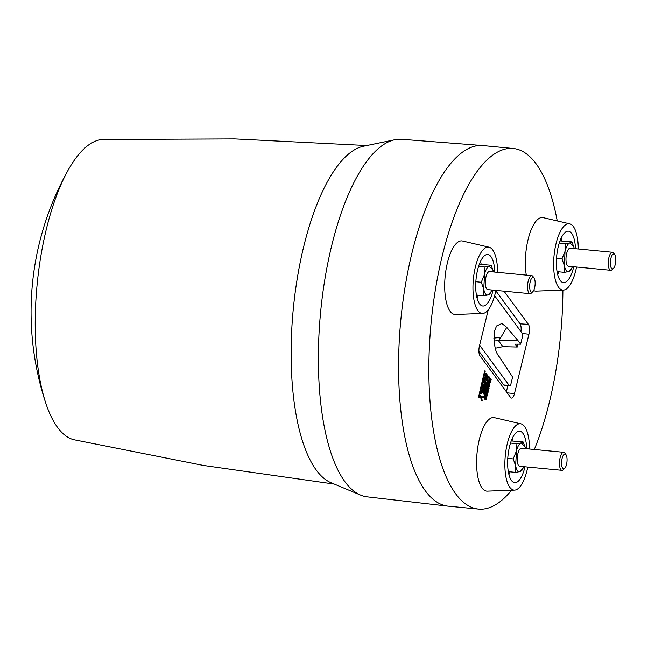<?xml version="1.0" encoding="UTF-8"?>
<svg xmlns="http://www.w3.org/2000/svg" width="648" height="648" viewBox="0 0 648 648"><rect width="100%" height="100%" fill="white"/><g stroke="black" fill="none" stroke-linecap="round" stroke-linejoin="round"><path stroke-width="0.97" d="M508.939 471.736A18.112 6.504 -84.5 0 1 508.437 472.376M511.531 440.114A18.112 6.504 -84.5 0 1 511.92 440.851M523.73 466.665L522.968 468.342L519.915 471.606L515.638 472.384L508.307 471.679M515.638 472.384L515.622 465.766L513.208 458.922L516.262 451.421C517.533 446.521 519.178 443.686 521.195 442.908L525.042 446.837L525.463 448.635M507.757 458.403L513.208 458.922M522.968 468.342L521.786 470.602L519.915 471.606C517.914 471.995 516.488 470.051 515.622 465.766L516.918 443.686L510.494 443.062M564.675 468.407L563.25 469.76A9.056 3.248 -84.5 0 1 562.407 470.286A9.056 3.248 -84.5 0 1 561.938 470.335L519.688 466.276A9.056 3.248 -84.5 0 1 517.266 457.585A9.056 3.248 -84.5 0 1 520.952 448.286A9.056 3.248 -84.5 0 1 521.421 448.246L563.671 452.304A9.056 3.248 -84.5 0 1 564.854 453.122L565.988 454.726A7.444 2.673 -84.5 0 1 566.968 461.724A7.444 2.673 -84.5 0 1 564.675 468.407A7.444 2.673 -84.5 0 1 563.979 468.836A7.444 2.673 -84.5 0 1 561.573 462.259A7.444 2.673 -84.5 0 1 564.635 454.094A7.444 2.673 -84.5 0 1 565.988 454.726M561.938 470.335A9.056 3.248 -84.5 0 1 559.516 461.651A9.056 3.248 -84.5 0 1 563.209 452.353A9.056 3.248 -84.5 0 1 563.671 452.304M511.215 440.948L523.066 441.904L525.042 446.837M523.066 441.904L521.195 442.908L516.918 443.686M512.43 438.048A25.385 9.113 -84.5 0 1 513.062 440.94M510.089 471.849A25.385 9.113 -84.5 0 1 508.915 474.571M524.977 466.779A25.863 9.291 -84.5 0 1 514.593 482.663A25.863 9.291 -84.5 0 1 511.442 480.492A25.863 9.291 -84.5 0 1 508.559 451.34A25.863 9.291 -84.5 0 1 519.542 431.179A25.863 9.291 -84.5 0 1 522.928 433.374A25.863 9.291 -84.5 0 1 526.711 448.756M527.788 467.054A33.331 11.964 -84.5 0 1 527.051 470.367A33.331 11.964 -84.5 0 1 514.739 490.115A33.331 11.964 -84.5 0 1 507.327 443.507A33.331 11.964 -84.5 0 1 521.105 423.889A33.331 11.964 -84.5 0 1 529.521 449.024M521.105 423.889L494.262 417.636A36.952 13.268 95.5 0 0 479.326 439.457A36.952 13.268 95.5 0 0 487.191 491.152L514.739 490.115M478.394 397.605L484.615 370.915L485.287 371.012L479.066 397.629L478.394 397.605M504.014 291.179L528.379 324.356A7.525 2.705 -84.5 0 1 528.938 334.238L514.455 393.628A7.525 2.705 -84.5 0 1 511.475 398.083A7.525 2.705 -84.5 0 1 510.559 397.451L480.006 355.849A7.525 2.705 -84.5 0 1 479.447 345.959L488.244 309.874M489.038 382.255L489.621 382.377L488.705 381.129L489.094 378.675L488.195 377.444L488.39 376.65L489.062 376.747L491.176 379.615L490.293 382.417L489.718 382.296L489.783 378.724L488.875 377.492L489.062 376.747M488.641 386.451L487.547 385.941L486.794 383.94L487.345 381.696L489.119 382.304L489.848 384.272L489.313 386.492L488.333 386.573M487.061 388.225L486.203 385.592L489.167 387.828L489.021 388.452L487.547 387.034L488.592 390.201L487.077 388.954L488.187 391.87L486.251 388.265L486.405 387.634L488.147 389.197L486.883 385.69M489.021 388.452L488.033 388.12M488.592 390.201L487.563 389.845M488.187 391.87L487.515 391.846L485.571 388.209L485.733 387.545L486.405 387.634M486.964 392.971L487.652 393.02L487.231 395.766L486.356 395.458L486.786 392.729M487.652 393.02L486.948 392.064L486.389 394.349L485.716 394.316L485.757 391.335M486.389 394.349L486.753 391.805L485.919 390.671L485.279 393.32L484.396 393.012L485.239 389.561L485.911 389.667L488.025 392.534L487.231 395.766M484.777 396.819L484.218 393.757L484.89 393.854L486.996 396.73L486.089 399.533L485.587 399.419L485.312 397.653L484.007 397.483L484.194 396.722L485.449 396.916L485.692 395.944L484.704 394.608L484.89 393.854M486.089 399.533L484.906 399.379L485.417 399.492L484.906 399.379L484.623 397.613L483.319 397.443L483.513 396.633L484.194 396.722M486.761 377.452L486.883 375.702M485.822 376.763L485.222 376.966L484.906 375.872L485.522 373.305L486.065 373.337M485.749 376.043L487.029 374.917M487.166 375.84L485.903 377.014L486.194 373.394L486.834 373.564L485.976 374.641L486.041 376.245L487.183 375.054L487.693 375.006L487.976 376.043L487.458 378.286L486.211 378.092L486.786 378.246L486.211 378.092L486.397 377.322L487.434 377.541L487.652 377.063L487.28 375.727M484.445 377.606L485.684 377.776L487.239 379.89L487.053 380.635L485.19 378.416L485.028 380.465L486.583 382.571L486.397 383.324L485.725 383.292L483.845 380.052L484.445 377.606L485.02 377.687M487.053 380.635L486.381 380.603L485.012 378.748M485.287 387.05L484.04 386.888L484.615 387.01L483.7 385.763L484.096 383.308L483.197 382.077L483.384 381.283L484.064 381.38L486.17 384.256L485.287 387.05L484.72 386.929L484.785 383.357L483.878 382.126L484.064 381.38M484.242 391.343L482.987 391.181L483.57 391.303L482.655 390.056L483.052 387.601L482.144 386.37L482.339 385.576L483.011 385.673L485.125 388.549L484.242 391.343L483.667 391.222L483.74 387.65L482.833 386.419L483.011 385.673M481.326 393.66L480.443 393.352L481.302 389.837L481.974 389.934L484.088 392.81L483.902 393.555L481.982 390.947L481.132 393.401L481.974 389.934M483.902 393.555L483.23 393.522L481.82 391.603M481.513 396.77L483.1 396.868L482.922 397.589L481.756 397.653L482.161 400.723L481.391 397.597L480.427 396.284L480.614 395.539L481.577 396.851L483.1 396.868M482.161 400.723L481.48 400.707L480.711 397.556L479.739 396.236L479.933 395.442L480.614 395.539M576.55 267.025A33.331 11.964 -84.5 0 1 564.473 289.915A33.331 11.964 -84.5 0 1 563.501 290.093A33.331 11.964 -84.5 0 1 553.773 259.127A33.331 11.964 -84.5 0 1 567.429 223.908A33.331 11.964 -84.5 0 1 569.859 223.868L543.024 217.606A36.952 13.268 95.5 0 0 540.667 217.728A36.952 13.268 95.5 0 0 526.298 275.125M533.62 290.531A36.952 13.268 95.5 0 0 535.953 291.122L563.501 290.093M489.191 247.236L462.348 240.975A36.952 13.268 95.5 0 0 448.181 259.889A36.952 13.268 95.5 0 0 445.784 299.392A36.952 13.268 95.5 0 0 455.285 314.491L482.825 313.462A33.331 11.964 -84.5 0 1 473.939 299.854A33.331 11.964 -84.5 0 1 476.215 263.841A33.331 11.964 -84.5 0 1 489.191 247.236A33.331 11.964 -84.5 0 1 496.619 260.707A33.331 11.964 -84.5 0 1 497.607 272.371M511.426 490.35A181.132 65.035 -84.5 0 1 478.548 509.085A181.132 65.035 -84.5 0 1 455.666 493.768A181.132 65.035 -84.5 0 1 435.61 288.441A181.132 65.035 -84.5 0 1 513.216 148.489A181.132 65.035 -84.5 0 1 536.099 163.806A181.132 65.035 -84.5 0 1 557.191 220.66M562.893 290.134A181.132 65.035 -84.5 0 1 534.317 449.485M569.859 223.868A33.331 11.964 -84.5 0 1 578.283 248.994M478.548 509.085L448.262 506.169A181.132 65.035 -84.5 0 1 447.825 506.129A181.132 65.035 -84.5 0 1 425.372 490.852A181.132 65.035 -84.5 0 1 400.586 322.493A181.132 65.035 -84.5 0 1 455.447 158.274A181.132 65.035 -84.5 0 1 482.493 145.541A181.132 65.035 -84.5 0 1 482.922 145.573L513.216 148.489M447.825 506.129L367.205 496.854A179.609 64.492 -84.5 0 1 361.26 495.372A179.609 64.492 -84.5 0 1 318.735 339.86A179.609 64.492 -84.5 0 1 374.763 151.916A179.609 64.492 -84.5 0 1 395.458 139.612A179.609 64.492 -84.5 0 1 401.574 139.288L482.493 145.541M493.071 290.126A25.863 9.291 -84.5 0 1 489.038 301.085A25.863 9.291 -84.5 0 1 482.679 306.01A25.863 9.291 -84.5 0 1 475.729 287.68A25.863 9.291 -84.5 0 1 481.521 259.475A25.863 9.291 -84.5 0 1 487.628 254.526A25.863 9.291 -84.5 0 1 494.805 272.095M495.874 290.393A33.331 11.964 -84.5 0 1 482.825 313.462M480.516 261.395A25.385 9.113 -84.5 0 1 481.156 264.287M478.184 295.196A25.385 9.113 -84.5 0 1 477.009 297.91M479.625 263.453A18.112 6.504 -84.5 0 1 480.014 264.198M477.033 295.083A18.112 6.504 -84.5 0 1 476.523 295.715M479.309 264.287L491.16 265.251L493.557 271.974M491.824 290.004L491.063 291.689L488.001 294.953C486.008 295.342 484.574 293.39 483.716 289.113L485.012 267.025L478.58 266.409M485.012 267.025L489.289 266.255L491.16 265.251M491.063 291.689L489.872 293.949L488.001 294.953L483.724 295.731L483.716 289.113L481.294 282.269L484.356 274.76C485.627 269.868 487.272 267.033 489.289 266.255L493.128 270.184M532.761 291.746L531.344 293.107A9.056 3.248 -84.5 0 1 530.032 293.682L487.782 289.616A9.056 3.248 -84.5 0 1 485.968 276.955A9.056 3.248 -84.5 0 1 489.515 271.585L531.765 275.651A9.056 3.248 -84.5 0 1 532.948 276.461L534.074 278.065A7.444 2.673 -84.5 0 1 534.6 287.809A7.444 2.673 -84.5 0 1 532.761 291.746A7.444 2.673 -84.5 0 1 530.024 289.899A7.444 2.673 -84.5 0 1 530.194 281.807A7.444 2.673 -84.5 0 1 534.074 278.065M530.032 293.682A9.056 3.248 -84.5 0 1 528.217 281.013A9.056 3.248 -84.5 0 1 531.765 275.651M481.294 282.269L475.851 281.742M483.724 295.731L476.401 295.026M573.739 266.757A25.863 9.291 -84.5 0 1 563.355 282.641A25.863 9.291 -84.5 0 1 556.446 259.662A25.863 9.291 -84.5 0 1 568.304 231.158A25.863 9.291 -84.5 0 1 575.473 248.727M558.851 271.82A25.385 9.113 -84.5 0 1 557.677 274.541M561.184 238.027A25.385 9.113 -84.5 0 1 561.824 240.918M560.293 240.084A18.112 6.504 -84.5 0 1 560.682 240.821M557.701 271.714A18.112 6.504 -84.5 0 1 557.191 272.346M572.492 266.636L570.548 270.572L568.677 271.585C566.676 271.974 565.242 270.022 564.384 265.745L565.024 251.392C566.295 246.491 567.94 243.656 569.957 242.879L573.804 246.807L574.225 248.605M613.429 268.377L612.012 269.738A9.056 3.248 -84.5 0 1 610.7 270.305L568.45 266.247A9.056 3.248 -84.5 0 1 566.231 262.553A9.056 3.248 -84.5 0 1 566.781 253.012A9.056 3.248 -84.5 0 1 570.183 248.216L612.433 252.283A9.056 3.248 -84.5 0 1 613.615 253.093L614.75 254.696A7.444 2.673 -84.5 0 1 615.6 257.07A7.444 2.673 -84.5 0 1 613.429 268.377A7.444 2.673 -84.5 0 1 610.538 265.81A7.444 2.673 -84.5 0 1 611.38 256.746A7.444 2.673 -84.5 0 1 614.75 254.696M571.73 268.321L568.677 271.585L564.4 272.354L557.069 271.65M610.7 270.305A9.056 3.248 -84.5 0 1 608.488 266.611A9.056 3.248 -84.5 0 1 609.039 257.07A9.056 3.248 -84.5 0 1 612.433 252.283M556.519 258.374L561.97 258.9L565.024 251.392L565.68 243.656L569.957 242.879L571.828 241.874L573.804 246.807M561.97 258.9L564.384 265.745L564.4 272.354M571.828 241.874L559.977 240.918M565.68 243.656L559.256 243.041M479.066 397.629L485.287 371.012M478.175 397.313L478.864 397.362M490.293 382.417L489.086 382.255M488.705 381.129L489.386 381.186M488.859 379.647L489.54 379.72M489.094 378.675L489.783 378.724M488.195 377.444L488.875 377.492M489.661 380.886L489.977 378.983L490.795 380.109L490.261 381.704L489.661 380.886M489.815 379.647L489.588 381.615M490.601 380.903L489.92 380.822M490.795 380.109L490.115 380.052M489.313 386.492L488.219 385.981L487.482 383.997L488.017 381.777L487.345 381.696M486.794 383.94L487.482 383.997M486.923 382.644L487.604 382.717M488.065 382.425L489.588 384.507L489.264 385.844L487.742 383.77L488.211 382.369M487.393 382.385L488.908 384.45L488.592 385.754M489.524 385.325L488.843 385.252M489.588 384.507L488.908 384.45M486.041 386.265L486.729 386.321M485.571 388.209L486.251 388.265M486.356 395.458L487.045 395.507M485.514 394.033L486.203 394.089M486.065 391.757L486.753 391.805M485.279 393.32L485.911 389.667M484.396 393.012L485.085 393.061M484.623 398.407L485.303 398.463M484.623 397.613L485.312 397.653M483.319 397.443L484.007 397.483M485.004 395.888L485.692 395.944M484.024 394.551L484.704 394.608M485.773 398.706L485.879 396.203L486.624 397.216L485.765 398.698M486.624 397.216L485.943 397.167L485.433 398.658M486.437 397.977L485.757 397.904M487.037 376.31L487.717 376.367M486.494 376.804L485.222 376.966M484.906 375.872L485.587 375.929M485.077 374.358L485.757 374.431M485.522 373.305L486.729 373.426M486.105 374.261L486.656 374.285M486.51 374.965L487.693 375.006M487.458 378.286L486.899 378.149L487.126 377.501M486.972 376.99L487.652 377.063M484.032 378.651L485.684 377.776M486.397 383.324L484.85 381.21L484.712 378.724M484.169 381.17L484.85 381.21M483.845 380.052L484.526 380.109M484.024 378.683L484.704 378.764M483.7 385.763L484.388 385.819M483.862 384.28L484.542 384.353M484.096 383.308L484.785 383.357M483.197 382.077L483.878 382.126M484.664 385.519L484.979 383.616L485.798 384.742L485.263 386.338L484.664 385.519M484.817 384.28L484.583 386.249M485.603 385.536L484.923 385.463M485.798 384.742L485.109 384.685M482.655 390.056L483.335 390.112M482.817 388.573L483.497 388.646M483.052 387.601L483.74 387.65M482.144 386.37L482.833 386.419M483.611 389.812L483.926 387.917L484.753 389.035L484.21 390.631L483.611 389.812M483.764 388.573L483.538 390.541M484.558 389.829L483.878 389.756M484.753 389.035L484.064 388.986M480.443 393.352L481.132 393.401M480.711 397.556L481.391 397.597M479.739 396.236L480.427 396.284M517.955 344.169L517.258 347.028L515.152 344.161L520.619 344.177L522.199 337.697A3.621 1.304 95.5 0 0 521.932 332.934L494.618 295.747M493.898 341.083L498.344 340.516L518.076 340.718L506.598 327.224L501.884 323.506L496.595 325.952L494.627 330.691C493.476 343.391 495.056 352.131 499.365 356.918L512.6 377.079L511.021 383.559A3.621 1.304 -84.5 0 1 509.612 385.706L504.217 385.293A3.726 1.337 -84.5 0 1 503.739 384.977L478.896 351.151M507.862 385.576L506.363 391.732M495.793 290.798L520.069 323.846L528.379 324.356M520.935 331.574A7.217 2.592 95.5 0 0 520.069 323.846M518.076 340.718L520.619 344.177M517.258 347.028L502.872 346.672L495.364 348.211M509.612 385.706A3.621 1.304 -84.5 0 1 509.142 385.398L503.739 384.977M479.747 344.72A3.621 1.304 95.5 0 0 480.192 345.983L509.142 385.398M502.872 346.672L498.344 340.516L499.316 340.014L499.341 337.843A16.305 14.118 -36.3 0 0 493.881 338.248M506.736 327.41L499.316 340.014M395.458 139.612L362.888 146.359A170.1 61.074 95.5 0 0 344.525 157.756A170.1 61.074 95.5 0 0 291.535 334.076A170.1 61.074 95.5 0 0 330.569 482.533L361.26 495.372M366.493 145.533L234.779 138.915L103.024 139.49A151 54.213 95.5 0 0 82.612 150.158A151 54.213 95.5 0 0 68.275 169.906A151 54.213 95.5 0 0 45.838 403.299A151 54.213 95.5 0 0 74.156 439.781L203.391 465.442L333.955 484.04M487.547 385.941L488.219 385.981M488.26 382.984L488.94 383.033M507.165 392.826L514.455 393.628M480.192 345.983L479.455 345.927M528.938 334.238L522.207 333.501M490.042 382.531L489.362 382.49M485.879 399.63L485.198 399.589M486.105 377.152L485.433 377.112M486.494 373.256L485.83 373.167M487.49 374.876L486.818 374.787M487.223 378.4L486.543 378.359M485.401 377.565L484.728 377.476M485.044 387.164L484.364 387.123M483.991 391.457L483.319 391.416M68.275 169.906A289.81 289.81 0 0 0 45.838 403.299"/></g></svg>
